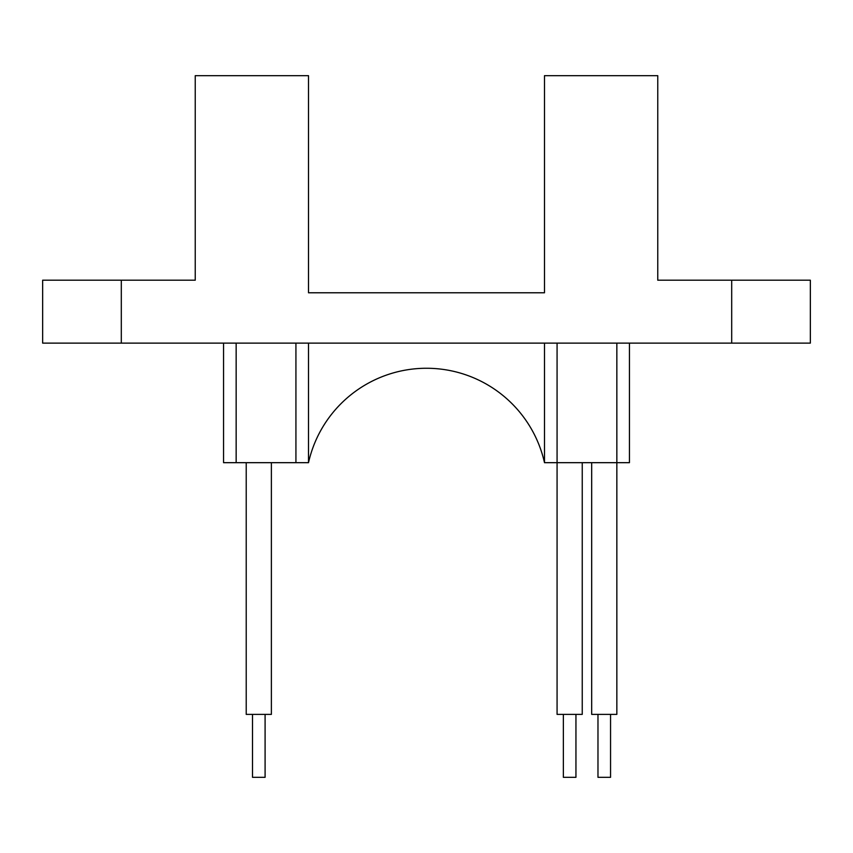 <?xml version="1.0" encoding="UTF-8"?>
<svg xmlns="http://www.w3.org/2000/svg" width="853" height="853" viewBox="0 0 853 853"><rect width="100%" height="100%" fill="white"/><g stroke="black" fill="none" stroke-linecap="round" stroke-linejoin="round"><path stroke-width="1.28" d="M265.091 777.318L265.091 714.387L265.091 777.318L252.509 777.318L252.509 714.387L252.509 777.318M575.946 714.387L575.946 777.318L563.364 777.318L563.364 714.387M610.556 714.387L610.556 777.318L597.974 777.318L597.974 714.387M582.247 462.678L582.247 714.387L557.073 714.387L557.073 462.678L544.491 462.678L544.491 343.119M629.439 343.119L629.439 462.678L616.847 462.678L616.847 714.387L591.683 714.387L591.683 462.678M271.382 714.387L271.382 462.678L271.382 714.387L246.218 714.387L246.218 462.678M223.561 343.119L223.561 462.678L308.509 462.678L308.509 343.119M121.307 280.2L195.241 280.2L195.241 75.682L308.509 75.682L308.509 292.782L544.491 292.782L544.491 75.682L657.759 75.682L657.759 280.2L810.35 280.2L810.35 343.119L42.65 343.119L42.65 280.2L121.307 280.2L121.307 343.119M616.847 343.119L616.847 462.678L557.073 462.678L557.073 343.119M308.509 462.678A120.934 120.934 0 0 1 544.491 462.678M731.693 280.2L731.693 343.119M236.153 462.678L236.153 343.119M295.927 462.678L295.927 343.119"/></g></svg>
